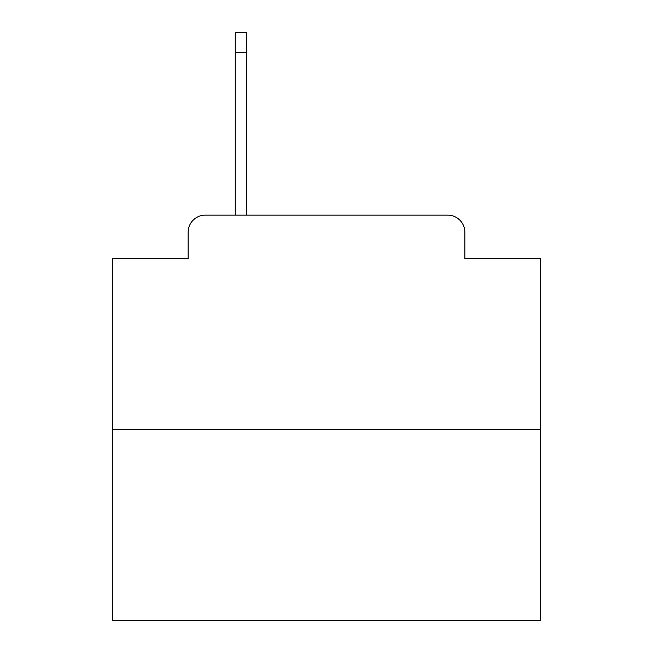 <?xml version="1.0" encoding="UTF-8"?>
<svg xmlns="http://www.w3.org/2000/svg" width="653" height="653" viewBox="0 0 653 653"><rect width="100%" height="100%" fill="white"/><g stroke="black" fill="none" stroke-linecap="round" stroke-linejoin="round"><path stroke-width="0.98" d="M188.146 232.264L188.146 258.817L188.146 232.264A17.133 17.133 0 0 1 205.279 215.131L235.26 215.131L235.26 32.65L246.401 32.65L246.401 215.131L259.674 215.131M540.676 429.307L112.324 429.307L112.324 620.35L540.676 620.35L540.676 258.817L464.854 258.817L464.854 232.264A17.133 17.133 0 0 0 447.721 215.131L205.279 215.131M112.324 429.307L112.324 258.817L188.146 258.817M393.326 215.131L447.721 215.131M464.854 258.817L464.854 232.264M235.26 52.354L246.401 52.354"/></g></svg>

